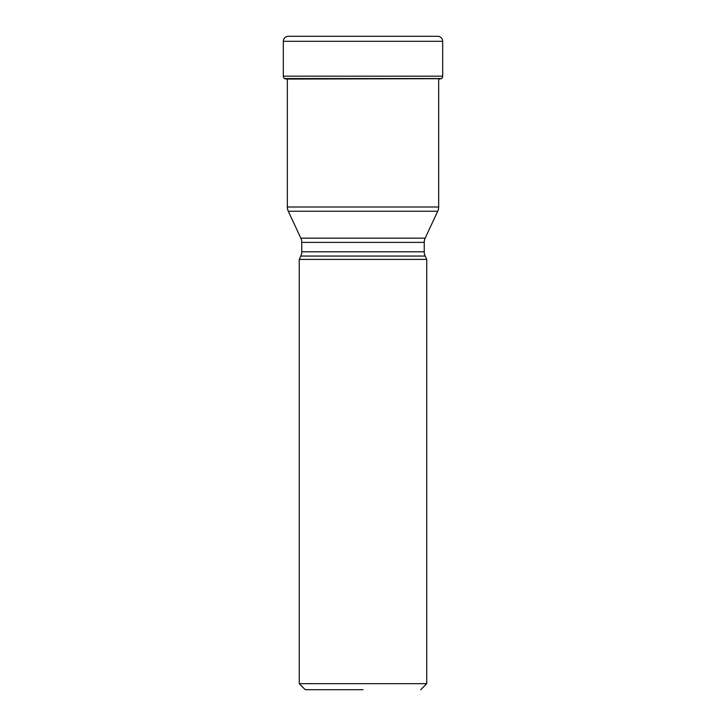 <?xml version="1.0" encoding="UTF-8"?>
<svg xmlns="http://www.w3.org/2000/svg" width="726" height="726" viewBox="0 0 726 726"><rect width="100%" height="100%" fill="white"/><g stroke="black" fill="none" stroke-linecap="round" stroke-linejoin="round"><path stroke-width="1.09" d="M288.34 36.3A5.018 5.018 0 0 0 283.321 41.318L283.321 76.185L283.321 41.318A5.018 5.018 0 0 1 288.34 36.3L437.66 36.3A5.018 5.018 0 0 1 442.678 41.318L442.678 76.185A3.013 3.013 0 0 1 441.517 78.562L439.248 79.052M442.678 76.185L283.321 76.185A3.013 3.013 0 0 0 284.483 78.562L441.517 78.562M284.637 78.689L286.752 79.052L284.637 78.689A141.252 141.252 0 0 0 286.734 79.052L441.363 78.689L284.637 78.689M438.667 206.992L287.333 206.992A10.037 10.037 0 0 0 288.276 211.239L437.724 211.239L288.276 211.239L300.827 238.146A10.037 10.037 0 0 1 301.762 242.393L424.238 242.393A10.037 10.037 0 0 1 425.173 238.146L300.827 238.146L425.173 238.146L437.724 211.239A10.037 10.037 0 0 0 438.667 206.992L438.667 79.052M287.333 206.992L287.333 79.152M363 689.7L305.274 689.7L363 689.7M420.726 689.7L426.743 683.674L299.257 683.674L305.274 689.7M301.762 242.393L301.762 251.804A10.037 10.037 0 0 1 300.827 256.051L425.173 256.051L300.827 256.051L299.257 259.409L426.743 259.409L426.743 683.674M299.257 259.409L299.257 683.674M424.238 242.393L424.238 251.804A10.037 10.037 0 0 0 425.173 256.051L426.743 259.409M283.321 76.185A3.013 3.013 0 0 0 284.483 78.562M283.321 41.318L442.678 41.318M424.238 251.804L301.762 251.804"/></g></svg>
